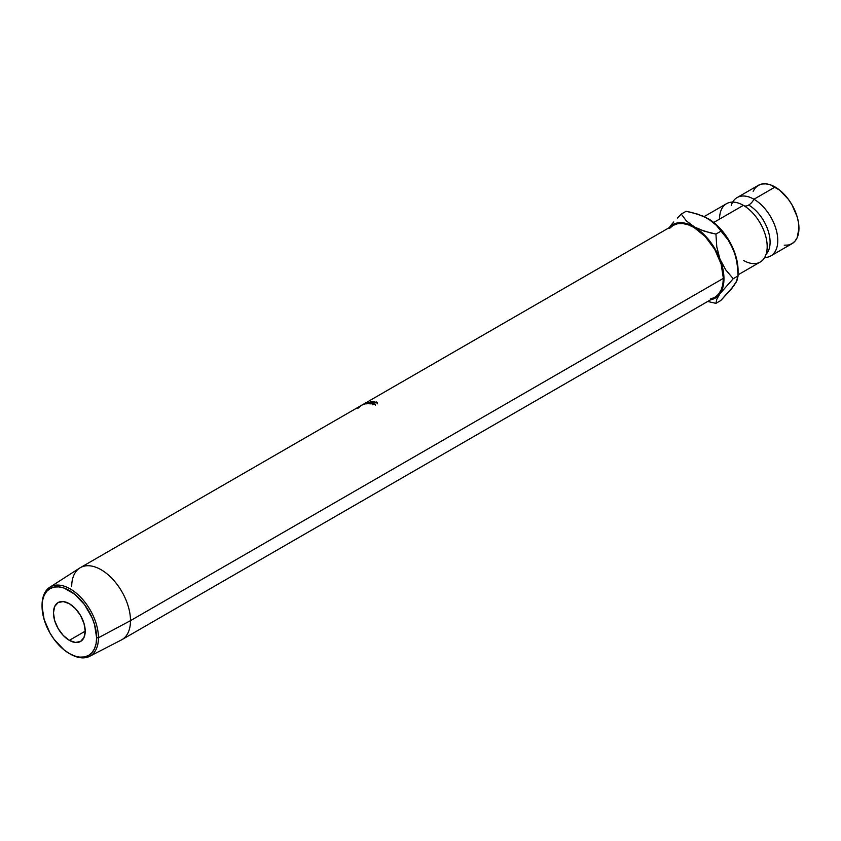 <?xml version="1.0" encoding="UTF-8"?>
<svg xmlns="http://www.w3.org/2000/svg" width="841" height="841" viewBox="0 0 841 841"><rect width="100%" height="100%" fill="white"/><g stroke="black" fill="none" stroke-linecap="round" stroke-linejoin="round"><path stroke-width="1.26" d="M766.077 254.287A30.308 17.503 -120 0 0 767.728 229.519A30.308 17.503 -120 0 0 748.658 205.057A9.976 5.761 120 0 0 753.957 199.243A33.693 19.448 60 0 1 776.569 231.149A33.693 19.448 60 0 1 768.19 257.02M731.25 205.33A33.693 19.448 60 0 1 753.957 199.243A9.976 5.761 -60 0 1 748.658 205.057A9.976 5.761 -60 0 1 743.928 205.688M71.695 586.703A41.577 24 60 0 1 80.305 567.675A41.577 24 60 0 1 112.347 578.808A41.577 24 60 0 1 130.492 620.647L98.45 637.762L96.62 637.762A38.581 22.276 60 0 1 69.33 653.52A38.581 22.276 60 0 1 42.05 606.266L44.131 619.523L50.04 633.157L54.171 639.454L64.011 649.841L69.33 653.52L74.66 655.991L79.769 657.147L84.489 656.958L88.62 655.433L92.016 652.616L94.539 648.621L96.095 643.607L96.62 637.762L94.539 624.516L92.016 617.609L84.489 604.574L74.66 594.188L64.011 588.048L58.891 586.881L54.171 587.071L50.04 588.605L46.644 591.412L44.131 595.407L42.576 600.421L42.05 606.266A38.581 22.276 60 0 1 69.33 590.508A38.581 22.276 60 0 1 96.62 637.762L98.45 637.762A39.884 23.022 -120 0 0 70.255 588.921A39.884 23.022 -120 0 0 42.05 605.205A39.884 23.022 60 0 1 49.766 587.281A39.884 23.022 60 0 1 80.683 597.257A39.884 23.022 60 0 1 98.45 637.762L130.492 620.647A41.577 24 -120 0 0 111.969 578.419A41.577 24 -120 0 0 79.737 568.011L49.766 587.281M69.33 640.348A22.455 12.962 60 0 1 54.665 620.563A22.455 12.962 60 0 1 58.103 602.566A22.455 12.962 60 0 1 69.33 603.68L75.406 608.579L80.557 615.528L84.005 623.465L85.214 631.181L69.33 640.348L63.254 635.449L58.103 628.5L54.665 620.563L53.456 612.847L54.665 606.529L58.103 602.566L63.254 601.567L69.33 603.68A22.455 12.962 60 0 1 84.005 623.465A22.455 12.962 60 0 1 80.557 641.462L75.406 642.461L69.33 640.348L85.214 631.181L84.005 637.499L80.557 641.462A22.455 12.962 60 0 1 69.33 640.348M69.33 653.52L70.255 654.046A39.884 23.022 -120 0 0 98.45 637.762A39.884 23.022 60 0 1 89.64 656.327L121.304 640.001A41.577 24 -120 0 0 130.492 620.647A41.577 24 60 0 1 121.882 639.686L714.755 297.399A41.577 24 -120 0 0 723.365 278.36L130.492 620.647L723.365 278.36A41.577 24 -120 0 0 705.21 236.521A41.577 24 -120 0 0 673.178 225.377L677.625 223.727L682.713 223.527L688.222 224.778L693.962 227.438L705.21 236.521L714.755 249.388L721.126 264.074L723.365 278.36L722.797 284.657L721.126 290.061L718.403 294.361L714.755 297.399L710.298 299.049M372.395 401.588A41.577 24 60 0 1 374.319 401.704L373.93 401.924A41.577 24 -120 0 0 372.311 401.819L371.165 402.482A41.577 24 60 0 1 372.784 402.587L372.395 402.807A41.577 24 -120 0 0 370.776 402.702L369.346 403.533A41.577 24 60 0 1 370.965 403.638L370.576 403.859A41.577 24 -120 0 0 368.652 403.743L372.395 401.588L368.652 403.743A41.577 24 -120 0 1 370.576 403.859L370.965 403.638A41.577 24 -120 0 0 369.346 403.533L370.776 402.702A41.577 24 -120 0 1 372.395 402.807L372.784 402.587A41.577 24 -120 0 0 371.165 402.482L372.311 401.819A41.577 24 -120 0 1 373.93 401.924L374.319 401.704A41.577 24 -120 0 0 372.395 401.588L372.395 401.588M366.203 403.901A41.577 24 -120 0 0 366.14 403.911L367.696 402.555L364.71 404.174A41.577 24 -120 0 0 364.437 404.237L368.568 401.987A41.577 24 60 0 1 368.61 401.977L366.834 403.512L371.228 401.62L367.98 403.754A41.577 24 -120 0 0 367.675 403.764L370.051 402.229L366.203 403.901A41.577 24 -120 0 0 366.14 403.911L367.696 402.555L364.71 404.174A41.577 24 -120 0 0 364.437 404.237L368.568 401.987A41.577 24 -120 0 1 368.61 401.977L366.876 403.596L371.228 401.62A41.577 24 60 0 1 371.27 401.62A41.577 24 -120 0 0 371.228 401.62L367.98 403.754A41.577 24 -120 0 0 367.675 403.764L370.051 402.229L366.203 403.901M366.035 403.175L361.882 405.12L366.035 403.175M377.535 402.881L374.792 402.292L372.521 403.617L375.181 404.248L372.174 404.048L373.33 402.608L376.348 401.977L377.535 402.881L376.747 402.03L372.027 403.659L375.181 404.248L373.215 404.079L373.204 402.881L376.348 402.25L377.535 402.881L376.747 402.03L377.01 403.154L376.747 402.03M784.243 245.204L788.364 245.036L791.97 243.701A33.693 19.448 -120 0 0 797.142 216.705A33.693 19.448 -120 0 0 775.129 187.017L753.957 199.243A33.693 19.448 60 0 1 775.959 228.931A33.693 19.448 60 0 1 770.798 255.927A33.693 19.448 60 0 1 764.648 257.504M738.072 274.818L760.211 262.035A33.693 19.448 -120 0 0 765.373 235.049A33.693 19.448 -120 0 0 743.37 205.362A33.693 19.448 -120 0 0 719.549 219.112M743.37 260.374A33.693 19.448 -120 0 0 767.034 243.396A33.693 19.448 -120 0 0 748.395 208.883A33.693 19.448 -120 0 0 743.37 205.362L713.715 222.476L743.37 205.362A33.693 19.448 -120 0 0 726.529 203.69L704.159 216.6M731.88 288.064L735.791 282.492M737.21 263.128L734.056 250.923A42.418 24.494 -120 0 0 708.08 218.597L715.702 224.494L728.274 240.137L734.056 250.923L737.21 263.128L738.072 275.911L735.991 282.513L731.481 288.936L720.758 300.552L715.922 303.349L707.702 301.467L715.922 303.349L716.774 299.312L719.938 293.709A42.418 24.494 60 0 1 710.54 299.827L715.176 298.124L717.762 296.211L719.938 293.709L722.934 287.086L723.964 278.707L721.673 264.137L717.762 254.045L708.963 240.053L701.73 232.41L686.34 220.857L681.284 214.077L686.119 211.28L692.111 212.584L703.234 216.19L712.264 221.414L715.702 224.494L728.274 240.137L734.056 250.923A42.418 24.494 -120 0 1 738.072 270.56L735.791 255.979L729.294 240.989L719.56 227.869L707.817 218.45M743.675 205.561A9.976 5.761 120 0 0 748.658 205.057A30.308 17.503 60 0 1 769.641 246.981M732.669 202.113A33.693 19.448 60 0 1 737.115 197.582A33.693 19.448 60 0 1 753.957 199.243L775.129 187.017A33.693 19.448 -120 0 0 758.288 185.356L755.323 187.806L753.126 191.296M770.798 255.927L791.97 243.701L794.934 241.241L797.142 237.761L798.95 228.279L798.487 222.644L797.142 216.705L791.97 204.805L788.364 199.296L779.775 190.234L770.482 184.862L766.014 183.853L761.893 184.011L758.288 185.356L737.115 197.582M737.883 269.509L738.072 275.911L733.236 278.707L725.72 269.845L719.938 259.07L716.784 246.865L715.922 234.071L720.758 231.275L715.922 234.071L709.93 232.768L698.808 229.162L690.051 224.789L682.482 222.76L675.701 223.37L672.747 224.652L668.963 227.806A42.418 24.494 60 0 1 693.962 226.755A42.418 24.494 60 0 1 719.938 259.07A42.418 24.494 60 0 1 719.938 293.709L733.236 278.707L725.72 269.845L719.938 259.07L716.784 246.865L715.922 234.071L704.159 231.149L693.962 226.755L686.34 220.857L681.284 214.077L686.119 211.28L697.883 214.203L708.08 218.597A42.418 24.494 -120 0 0 707.922 218.513M669.52 228.416L673.178 225.377L80.305 567.675M670.603 225.64L673.767 221.95L670.603 225.64M677.352 218.082L681.284 214.077L677.352 218.082M734.056 285.551L720.758 300.552L715.922 303.349L716.774 299.312L719.938 293.709L733.236 278.707L738.072 275.911L737.221 279.948L734.056 285.551M89.64 656.327A39.884 23.022 60 0 1 69.792 653.772M376.348 402.25L377.031 402.934M373.215 404.079L373.204 402.881M375.338 405.152L375.118 404.037L375.338 405.152M372.027 403.659L372.332 404.784L372.027 403.659L372.826 404.3M373.236 403.953L372.91 402.818L373.236 403.953M362.849 404.542L364.826 403.449M365.846 403.291L366.255 402.702M363.091 404.416L362.324 404.878M360.6 405.846L361.388 405.478M359.212 406.813L360.379 406.14M359.233 407.391A41.577 24 -120 0 0 359.086 407.559L357.362 408.547M362.723 404.742L365.572 403.365M738.072 270.56L738.072 275.911M377.273 403.827L377.041 402.723M372.826 404.815L372.531 403.68"/></g></svg>
